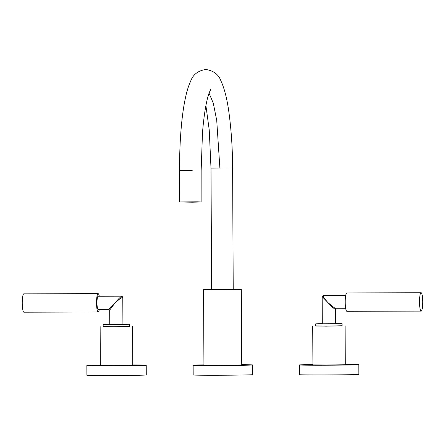 <?xml version="1.0" encoding="UTF-8"?>
<svg xmlns="http://www.w3.org/2000/svg" width="445" height="445" viewBox="0 0 445 445"><rect width="100%" height="100%" fill="white"/><g stroke="black" fill="none" stroke-linecap="round" stroke-linejoin="round"><path stroke-width="0.67" d="M192.229 202.202L201.123 201.991L197.252 201.819L179.524 201.969L192.229 202.202M232.596 167.999L233.23 289.461L211.636 289.573L210.997 168.11L232.596 167.999C232.551 148.719 231.317 130.124 228.902 112.201C227.033 98.701 224.369 88.249 220.904 80.845C218.59 74.471 213.556 70.683 205.801 69.476C198.086 70.666 193.041 74.549 190.666 81.129C188.369 86.085 186.483 92.365 184.998 99.975C181.699 116.023 179.43 141.616 179.558 170.68L192.262 170.685M201.123 201.991L201.151 170.63L202.497 132.399C204.116 113.67 206.369 100.392 209.267 92.571L210.891 89.106M211.631 289.356L203.537 289.617L203.932 365.189L219.491 365.367L241.724 364.995L241.329 289.417L233.23 289.244M203.537 289.617L241.329 289.417M241.724 364.672A29.693 0.412 179.7 0 1 252.521 364.939A29.693 0.412 179.7 0 1 252.054 365.011A29.693 0.412 179.7 0 1 220.197 365.517A29.693 0.412 179.7 0 1 193.136 365.245A29.693 0.412 179.7 0 1 193.603 365.173A29.693 0.412 179.7 0 1 203.932 364.872M252.521 364.939L252.571 374.651A29.693 0.412 179.7 0 1 252.104 374.729A29.693 0.412 179.7 0 1 220.247 375.235A29.693 0.412 179.7 0 1 193.186 374.963L193.136 365.245M345.303 364.372A29.693 0.412 179.7 0 1 358.803 364.644A29.693 0.412 179.7 0 1 323.871 365.234A29.693 0.412 179.7 0 1 299.418 364.956A29.693 0.412 179.7 0 1 312.913 364.538M358.803 364.644L358.854 374.362A29.693 0.412 179.7 0 1 323.921 374.951A29.693 0.412 179.7 0 1 299.468 374.673L299.418 364.956M132.744 364.956A29.693 0.412 179.7 0 1 146.238 365.228A29.693 0.412 179.7 0 1 145.771 365.301A29.693 0.412 179.7 0 1 113.914 365.807A29.693 0.412 179.7 0 1 86.853 365.54A29.693 0.412 179.7 0 1 87.32 365.462A29.693 0.412 179.7 0 1 100.348 365.123M146.238 365.228L146.288 374.946A29.693 0.412 179.7 0 1 145.827 375.018A29.693 0.412 179.7 0 1 113.97 375.524A29.693 0.412 179.7 0 1 86.903 375.257L86.853 365.54M335.48 323.582L342.066 323.704L326.569 323.966L315.722 323.843L322.308 323.649M342.066 323.704L342.077 325.862L326.58 326.124L315.733 326.001L315.722 323.843M342.077 325.734L326.046 326.168L315.733 325.868M345.103 325.846L345.309 364.716L326.252 365.039L312.913 364.883L312.707 326.018M122.915 324.166L129.506 324.288L114.009 324.55L103.157 324.427L109.743 324.233M129.506 324.288L129.517 326.446L114.02 326.708L103.168 326.586L103.157 324.427M129.517 326.319L113.486 326.752L103.168 326.452M132.538 326.43L132.744 365.301L113.686 365.618L100.348 365.467L100.147 326.602M99.263 296.225A9.178 1.619 89.8 0 0 98.123 293.633A9.178 1.619 89.8 0 0 98.1 293.633A9.178 1.619 89.8 0 0 96.532 302.884A9.178 1.619 89.8 0 0 98.178 311.99A9.178 1.619 89.8 0 0 98.2 311.99A9.178 1.619 89.8 0 0 99.296 309.397M23.869 293.839A9.178 1.619 89.8 0 0 23.846 293.839A9.178 1.619 89.8 0 0 22.25 303.084A9.178 1.619 89.8 0 0 23.897 312.195A9.178 1.619 89.8 0 0 23.919 312.195M115.055 302.861C118.504 298.873 120.762 296.637 121.819 296.164L98.134 296.225A6.586 1.163 89.8 0 0 96.988 302.861A6.586 1.163 89.8 0 0 98.167 309.397A6.586 1.163 89.8 0 0 98.184 309.397L108.903 309.37C108.68 309.008 110.727 306.839 115.055 302.861L109.67 310.132L109.743 324.388L122.92 324.322L122.776 297.099L119.577 299.068L115.055 302.861M23.846 293.839A9.178 1.619 89.8 0 0 23.824 293.839L98.123 293.633M346.9 311.305A9.178 1.619 -90.2 0 1 346.878 311.311A9.178 1.619 -90.2 0 1 345.231 302.2A9.178 1.619 -90.2 0 1 346.8 292.955A9.178 1.619 -90.2 0 1 346.822 292.955A9.178 1.619 -90.2 0 1 346.85 292.955M421.081 292.749A9.178 1.619 -90.2 0 1 421.103 292.749A9.178 1.619 -90.2 0 1 422.75 301.855A9.178 1.619 -90.2 0 1 421.176 311.105A9.178 1.619 -90.2 0 1 421.154 311.105A9.178 1.619 -90.2 0 1 419.513 301.994A9.178 1.619 -90.2 0 1 421.081 292.749M323.148 295.608L323.115 295.608C322.775 296.086 324.277 298.306 327.62 302.277L322.163 296.581L322.308 323.81L335.48 323.738L335.408 309.475L332.187 307.128L327.62 302.277C332.137 306.227 334.979 308.385 336.147 308.747L345.737 308.719M219.891 168.21L216.721 120.334L213.277 103.157L209.05 93.166M210.997 168.11L209.239 130.001L205.902 105.604M179.524 201.969L179.558 170.68M98.178 311.99L23.897 312.195M122.776 297.099L121.83 296.159M108.903 309.37L109.67 310.132M346.822 292.955L421.103 292.749M322.163 296.581L323.131 295.608L345.704 295.547M346.878 311.311L421.154 311.105M335.408 309.475L336.131 308.747"/></g></svg>
